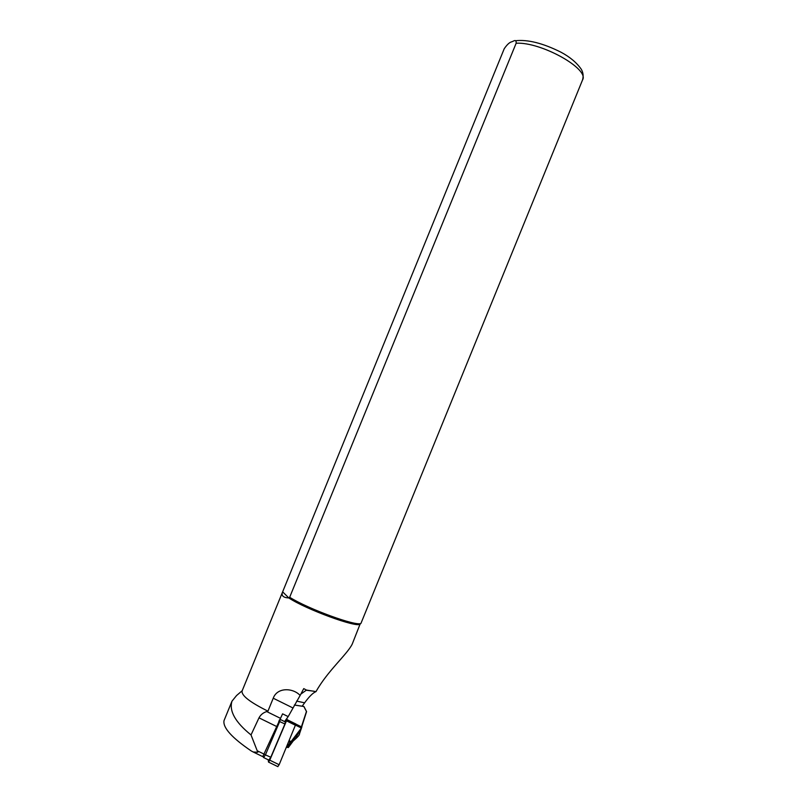 <?xml version="1.0" encoding="UTF-8"?>
<svg xmlns="http://www.w3.org/2000/svg" width="807" height="807" viewBox="0 0 807 807"><rect width="100%" height="100%" fill="white"/><g stroke="black" fill="none" stroke-linecap="round" stroke-linejoin="round"><path stroke-width="1.21" d="M268.469 759.922L268.64 761.586L269.639 760.234L286.364 720.913L286.505 719.925L285.073 721.811M268.206 759.791L268.519 762.101L269.76 760.174L286.485 720.843L286.677 719.521L284.962 721.761M277.8 766.529L279.141 764.733L295.866 724.05M269.215 759.952L269.306 760.91M286.263 721.135L285.476 722.225M286.061 721.599L285.396 722.668M269.629 760.255L269.871 759.054M263.556 757.541L263.203 756.391L263.647 757.571L265.503 754.686L279.747 721.408L280.15 719.39L279.323 720.026M224.033 720.601L223.993 720.701C222.813 727.702 231.891 737.78 251.249 750.954L253.176 751.983L257.806 752.275L251.017 734.935L258.997 717.837C260.691 714.73 263.264 712.631 266.714 711.562L267.944 711.159L273.23 698.216C277.346 686.898 293.234 687.897 300.133 695.442L303.745 688.613L306.478 690.076L316.011 691.609C313.025 692.759 309.232 696.502 304.622 702.826L302.151 706.206M300.133 695.442L288.18 716.606L282.591 713.852L262.769 756.633M282.642 591.844L288.845 597.967L289.673 597.261L516.147 43.225C516.359 40.552 515.37 39.886 513.171 41.218L511.85 41.772C509.641 42.216 507.099 44.536 504.224 48.733L282.5 592.177C281.159 595.707 283.277 597.634 288.845 597.967C306.105 609.396 356.533 627.866 360.053 624.184L352.185 644.198C346.939 654.659 327.602 670.879 316.011 691.609M242.07 691.034L242.05 691.095C241.485 695.634 250.12 702.322 267.944 711.159M306.478 690.076L300.84 694.101M242.201 690.711L236.552 695.543L231.982 701.172C228.976 710.997 235.321 722.255 251.017 734.935M289.673 597.261C307.931 608.932 357.481 626.948 360.971 623.327L582.543 79.943C589.715 68.999 541.043 41.722 516.147 43.225M288.18 716.606L284.568 721.569M294.373 705.046L303.866 706.508L306.438 711.481L300.718 728.923L290.288 742.571L291.609 742.067L295.806 737.497L301.021 729.074L306.579 711.613L303.916 706.478L294.394 705.005M288.341 747.514L287.09 746.868L287.453 747.423M286.656 719.531L287.151 718.018M286.152 719.38L285.275 721.337M286.535 747.161L287.665 747.393L291.377 741.815M291.67 742.006L289.269 740.655M278.748 721.176L284.942 723.97L285.335 721.942L280.15 719.39M284.942 723.97L270.789 757.259L268.832 760.093M286.424 720.742L286.253 720.197M286.485 720.843L295.695 725.372M269.76 760.174L279.141 764.733M257.483 750.903L264.393 754.273M304.622 702.826L296.623 701.101M258.997 717.837L276.357 726.361M266.714 711.562L280.261 718.23M273.23 698.216L292.82 707.9M288.775 741.825L290.288 742.571L286.727 746.687M286.203 719.319L301.909 727.077M295.745 725.241L301.505 728.075M264.343 754.394L270.789 757.259M286.808 719.531L295.937 724.03M268.519 762.101L277.901 766.65M301.324 728.449L299.528 733.674C299.74 734.824 297.652 737.245 293.254 740.917M515.32 40.754C527.637 39.341 542.839 43.144 560.936 52.183C569.964 57.004 576.743 62.704 581.282 69.271C583.189 72.509 583.612 76.07 582.543 79.943M282.5 592.177L242.05 691.095M306.014 690.197L313.661 691.175M360.053 624.184L360.971 623.327M253.176 751.983L262.85 756.673M231.982 701.172L223.993 720.701M286.535 747.151L287.161 747.464M288.311 747.564L295.806 737.497M263.647 757.571L268.933 760.133"/></g></svg>
